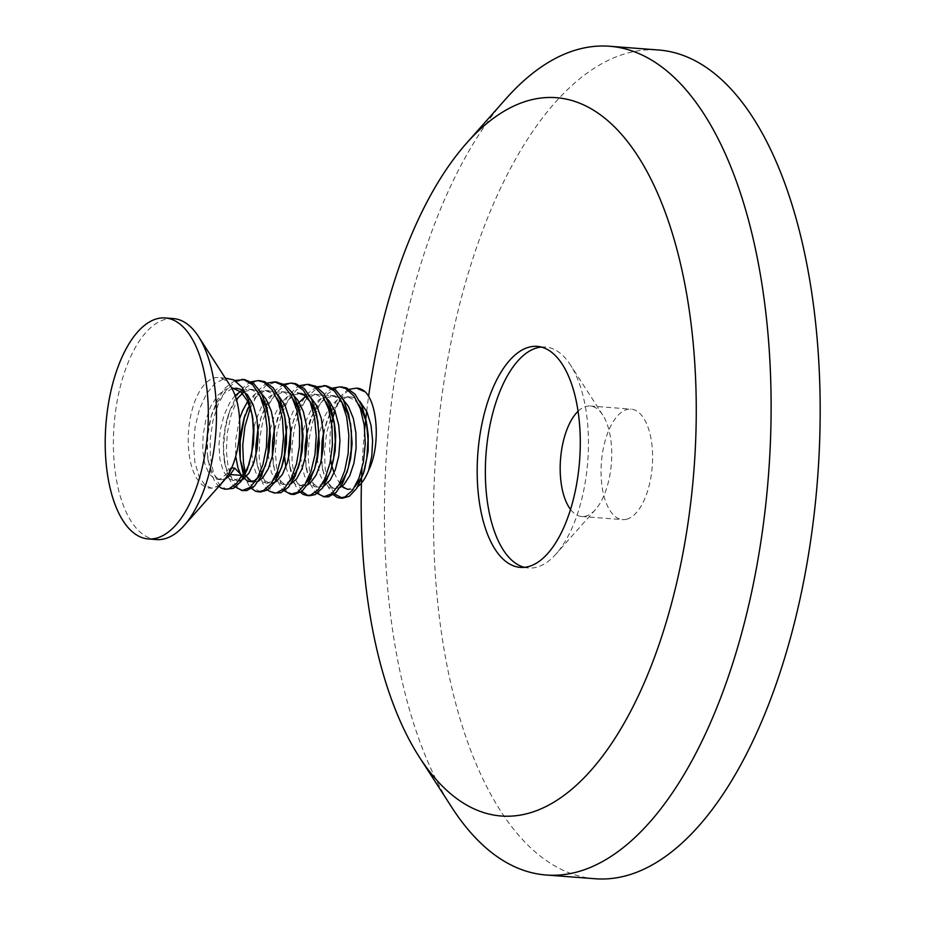 <?xml version="1.0" encoding="UTF-8"?>
<svg xmlns="http://www.w3.org/2000/svg" width="925" height="925" viewBox="0 0 925 925"><rect width="100%" height="100%" fill="white"/><g stroke="black" fill="none" stroke-linecap="round" stroke-linejoin="round"><path stroke-width="0.69" stroke-dasharray="4.62 3.47" d="M334.087 472.883L337.868 480.11A46.181 21.252 -85.6 0 0 339.81 483.197M340.238 483.763A46.181 21.252 -85.6 0 0 341.51 485.255M348.598 489.383A46.181 21.252 -85.6 0 0 349.453 489.487A46.181 21.252 -85.6 0 0 357.767 486.642M356.772 388.176A55.407 25.507 -85.6 0 0 339.706 400.109L334.931 411.047M333.197 416.759L332.988 417.545M331.636 423.477L330.237 432.449L329.635 450.313L330.653 459.898M349.349 389.263L346.898 390.454L337.868 398.744L330.19 412.053L324.744 428.899L321.946 447.33L322.097 465.298L325.022 480.734L331.797 493.684M333 388.014L326.826 391.853L318.223 402.294L311.367 417.233L306.938 434.958L305.296 453.458L306.395 469.252L310.534 484.55L315.448 492.435M316.651 386.766L306.88 394.166L298.856 406.584L292.924 422.864L289.571 441.156L289.132 459.378L290.045 467.992L291.548 475.462L296.405 487.591L299.099 491.187M300.301 385.517L295.954 387.922L287.12 397.322L279.847 411.498L274.91 428.818L272.678 447.33L273.43 464.94L276.864 479.636L282.738 489.938M283.952 384.257L275.939 389.795L267.603 401.265L261.208 416.921L257.312 434.97L256.283 453.366L257.347 465.495L262.561 483.07L266.388 488.689M267.603 383.019L265.105 384.233L256.075 392.547L248.409 405.878L245.16 414.701M243.367 474.779L250.051 487.44M251.253 381.771L245.032 385.632L236.43 396.108L229.585 411.058L225.168 428.795L223.549 447.295L224.636 462.986L228.81 478.352L233.69 486.192M234.904 380.51L225.087 387.957L217.074 400.398L211.154 416.701L207.813 434.981L207.385 453.204L209.813 469.276L214.681 481.382L218.624 486.203M219.676 485.475L211.617 488.215L204.968 485.151L198.91 476.178L194.898 462.327L193.602 445.191L195.152 426.679L199.557 408.931L206.379 393.946L214.947 383.424L224.44 378.556L228.232 378.348M227.966 489.464L225.654 489.001L218.682 483.474L213.363 472.386L210.38 456.996L210.229 439.063L212.935 420.609L218.392 403.739L225.989 390.362L235.054 381.99L244.582 379.585M244.316 490.712L239.055 488.758L232.672 480.884L228.198 467.888L226.336 451.261L227.319 432.854L231.169 414.793L237.575 399.114L245.842 387.587L255.242 381.528L259.567 380.811M260.665 491.961L252.652 487.533L246.952 477.473L245.241 472.051M250.305 408.145L257.046 395.148L265.88 385.702L275.916 382.048M277.014 493.21L273.187 492.123L266.504 485.394L261.59 473.311L259.173 457.262L259.601 439.051L262.885 420.748L268.84 404.445L276.783 391.969L286.045 384.754L292.277 383.308M293.364 494.459L286.692 491.372L280.633 482.376L276.633 468.512L275.349 451.354L276.922 432.854L281.327 415.105L288.172 400.132L296.74 389.633L306.233 384.8L308.615 384.557M301.816 491.406L295.087 478.572L292.127 463.171L291.988 445.237L294.705 426.783L300.174 409.925L307.782 396.559L316.847 388.211L326.34 385.841M326.062 496.956L320.778 494.979L314.396 487.093L309.933 474.074L308.083 457.424L309.077 439.028L312.939 420.967L319.356 405.3L327.635 393.796L337.035 387.772L341.325 387.055M334.515 493.904L328.687 483.671L325.195 468.987L324.49 451.4L326.641 432.877L331.601 415.545L339.706 400.109M230.787 386.592A55.407 25.507 -85.6 0 0 218.219 377.573A55.407 25.507 -85.6 0 0 213.513 378.14A55.407 25.507 -85.6 0 0 188.284 435.941A55.407 25.507 -85.6 0 0 209.767 488.076A55.407 25.507 -85.6 0 0 223.561 481.081M173.391 318.582A110.827 51.002 -85.6 0 0 163.991 319.715A110.827 51.002 -85.6 0 0 113.521 435.305A110.827 51.002 -85.6 0 0 156.498 539.576M225.688 478.711L221.214 479.682L216.589 477.786L211.455 470.929L208.044 459.864L206.749 445.85L207.894 430.483L211.212 416.181L217.017 402.641L224.174 393.333L232.025 388.662M235.089 395.484L229.839 402.479L224.047 415.059L220.312 429.894L218.948 445.307L219.953 459.517L223.226 470.941L228.174 478.248L233.389 480.618L237.563 480.942L230.66 476.78L226.162 468.062L223.584 455.609L223.26 440.82L225.434 425.419L227.562 417.441L229.839 411.105L236.338 399.322M244.385 391.645L252.779 389.483L259.659 392.061L261.648 393.692M258.387 481.208L253.912 482.179M249.438 405.624L255.543 397.149L263.417 391.587L271.511 391.148L277.986 394.929M251.739 453.146L253.08 464.257L256.688 475.045L261.879 481.543L266.088 483.116L270.262 483.44L264.307 480.341L259.52 472.386L256.722 461.448L256.005 454.927M258.029 428.425L261.625 415.961L267.649 403.809L275.072 395.518L283.119 392.015L285.478 391.98L291.051 393.726L294.347 396.189M291.086 483.717L286.611 484.677L284.056 484.029L278.494 478.861L274.413 469.148L272.355 456.198M274.378 429.674L280.24 411.81L286.935 401.103L294.693 394.709L301.828 393.229L310.696 397.426M307.447 484.954L302.961 485.937L297.989 483.752L292.936 476.595L289.641 465.31L288.704 457.424M290.728 430.923L293.456 420.887L299.168 408.191L306.406 399.137L314.396 394.755L318.177 394.478L322.409 395.553L327.045 398.687M323.785 486.215L317.818 486.92L312.083 482.619L307.69 473.635L305.053 458.684M307.077 432.172L311.933 416.539L318.362 405.196L325.993 397.97L334.526 395.727L343.406 399.935M340.146 487.463L335.659 488.435L331.693 487.001L326.409 480.676L322.779 470.039L321.403 459.933M323.426 433.42L325.658 424.933L330.734 412.689L337.764 402.907L345.672 397.658L350.876 396.975L353.743 397.53L359.744 401.172M228.128 474.629L230.545 467.819L231.643 467.9M337.868 480.11L341.279 485.625M349.453 489.487L347.846 489.36L354.98 486.585M358.611 404.294L354.726 400.132L347.072 396.686L338.966 398.455L331.231 405.219L324.687 416.204L318.963 434.38M317.136 458.141L319.518 473.461L323.75 482.862L329.369 487.648L331.497 488.111L335.706 487.29L338.642 485.324M342.262 403.034L335.312 396.848L330.352 395.414L327.392 395.542L319.322 399.415L312.002 408.052L306.106 420.447L302.602 433.154M300.787 456.881L301.573 464.94L304.718 476.583L309.586 484.18L315.598 486.885L322.282 484.087M325.912 401.797L323.276 398.756L315.76 394.42L307.69 395.276L305.608 396.328M297.642 403.867L293.017 411.533L287.883 425.072L286.253 431.894M285.848 467.09L290.196 479.023L295.618 484.677L298.798 485.613L301.885 485.232L305.944 482.827M301.828 393.229L296.116 392.882L288.01 395.877L280.495 403.728L274.309 415.556L269.903 430.634M268.088 454.383L271.326 472.305L275.928 480.688L282.437 484.365L289.583 481.59M293.213 399.288L284.438 392.316L281.304 391.668L276.413 392.246L268.435 397.311L261.405 406.954L255.936 420.042L253.554 429.408M266.088 483.116L268.065 483.012L273.233 480.341M276.864 398.039L272.528 393.53L264.816 390.396L256.722 392.489L247.657 401.427M239.563 418.84L235.574 440.242L235.713 456.349M240.419 473.958L241.575 475.959M260.515 396.79L253.092 390.362L248.605 389.159L242.408 390.223M233.389 480.618L240.535 477.832M236.43 388.234L232.256 387.91L225.434 389.252L217.606 395.472L210.9 406.04L205.882 419.742L203.107 435.039L202.725 450.151L204.702 463.402L208.749 473.265L214.242 478.618L217.04 479.358L220.532 478.849L226.718 473.912L230.545 467.819M541.241 347.048A110.827 51.002 94.4 0 1 545.357 347.002A110.827 51.002 94.4 0 1 570.494 365.028A110.827 51.002 94.4 0 1 556.052 554.006A110.827 51.002 94.4 0 1 537.864 566.863A110.827 51.002 94.4 0 1 528.464 568.008A110.827 51.002 94.4 0 1 524.406 567.337M578.044 411.267A55.407 25.507 94.4 0 1 590.185 406.006A55.407 25.507 94.4 0 1 602.753 415.013A55.407 25.507 94.4 0 1 595.527 509.502A55.407 25.507 94.4 0 1 586.438 515.93A55.407 25.507 94.4 0 1 581.732 516.497A55.407 25.507 94.4 0 1 570.54 509.455M627.312 519.052A55.407 25.507 94.4 0 1 622.606 519.619A55.407 25.507 94.4 0 1 601.4 462.431A55.407 25.507 94.4 0 1 631.058 409.127A55.407 25.507 94.4 0 1 652.541 461.263A55.407 25.507 94.4 0 1 627.312 519.052M595.168 878.75A415.579 191.278 94.4 0 1 436.114 449.804A415.579 191.278 94.4 0 1 658.496 49.996M451.828 807.409A415.579 191.278 94.4 0 1 505.987 98.732M361.571 478.699A360.172 165.772 94.4 0 1 361.617 477.254M361.964 468.651A360.172 165.772 94.4 0 1 364.728 429.373M365.676 420.008A360.172 165.772 94.4 0 1 365.803 418.828M366.67 411.29A360.172 165.772 94.4 0 1 368.578 396.478M357.189 388.199L356.298 388.13M225.318 378.117L218.219 377.573M211.617 488.215L209.767 488.076M207.662 457.69L208.287 461.748M211.212 416.169L212.449 412.215M224.012 458.939L224.636 462.997M227.562 417.429L228.799 413.463M256.711 461.425L257.335 465.495M260.26 419.927L261.509 415.961M273.06 462.673L273.696 466.743M276.61 421.176L277.858 417.21M289.421 463.922L290.045 467.992M292.959 422.424L294.208 418.458M305.77 465.171L306.395 469.252M322.12 466.42L322.744 470.501M325.658 424.933L326.907 420.956M350.876 396.975L346.702 396.652M334.526 395.727L330.352 395.403M318.177 394.478L314.003 394.154M285.478 391.98L281.304 391.657M269.129 390.732L264.955 390.408M252.779 389.483L248.605 389.159M335.659 488.435L331.497 488.111M319.31 487.186L315.147 486.862M302.961 485.937L298.787 485.613M286.611 484.688L282.437 484.365M253.912 482.191L249.738 481.867M221.214 479.682L217.04 479.37M520.289 567.372L528.464 568.008M537.182 346.378L545.357 347.002M602.753 415.013L570.494 365.028M595.527 509.502L556.052 554.006M581.732 516.497L622.606 519.619M590.185 406.006L631.058 409.127"/><path stroke-width="1.39" d="M341.51 485.255A46.181 21.252 -85.6 0 0 348.598 489.383M357.767 486.642A46.181 21.252 -85.6 0 0 368.636 470.374C380.383 446.74 377.978 404.768 365.352 391.934A55.407 25.507 -85.6 0 0 357.189 388.199A55.407 25.507 -85.6 0 0 356.772 388.176M334.931 411.047L333.197 416.759M332.988 417.545L331.636 423.477M330.653 459.898L331.994 466.35M332.063 466.628L334.087 472.883M365.352 391.934L356.46 388.142L349.349 389.263M331.797 493.684L337.29 497.5L339.683 497.997L345.002 496.933L352.587 490.227L358.958 478.144L363.421 462.049L365.259 443.734L364.242 425.269L360.38 408.746L353.951 396.016L345.661 388.512L339.949 386.881L333 388.014M315.448 492.435L323.993 496.783L331.774 493.707L338.989 484.723L344.667 470.837L348.147 453.608L348.841 434.981L346.678 417.059L341.718 401.843L334.468 391.067L325.623 385.933L316.651 386.766M299.099 491.187L303.123 494.378L306.984 495.499L310.754 495.048L318.454 489.522L325.137 478.41L330.017 462.974L332.422 444.948L331.971 426.344L328.664 409.278L322.686 395.669L314.72 387.032L307.25 384.384L300.301 385.517M282.738 489.938L290.635 494.251L297.538 492.308L304.961 484.434L310.985 471.415L314.974 454.695L316.234 436.184L314.639 417.95L310.21 402.063L303.354 390.292L294.774 383.967L290.901 383.135L283.952 384.257M266.388 488.689L268.99 491.002L274.286 493.002L276.506 492.909L284.276 488.585L291.236 478.514L296.52 463.807L299.48 446.127L299.584 427.477L296.844 409.948L291.352 395.507L283.732 385.794L274.667 381.886L267.603 383.019M244.524 416.805L240.188 441.167L240.234 457.702M251.854 481.728L244.94 474.964L240.373 460.211L243.367 474.779M250.051 487.44L255.577 491.267L257.936 491.753L263.29 490.666L270.875 483.937L277.234 471.842L281.686 455.724L283.512 437.409L282.483 418.944L278.598 402.433L272.17 389.726L263.879 382.245L258.202 380.637L251.253 381.771M233.69 486.192L242.269 490.528L250.062 487.429L257.266 478.422L262.931 464.512L266.412 447.284L267.094 428.657L264.92 410.735L259.937 395.542L252.675 384.788L243.842 379.678L234.904 380.51M218.624 486.203L221.41 488.146L225.238 489.256L229.042 488.782L236.731 483.232L241.853 475.427L228.348 474.398A55.407 25.507 -85.6 0 0 230.787 386.592L198.528 336.596A110.827 51.002 -85.6 0 0 173.391 318.582L165.217 317.957A110.827 51.002 -85.6 0 0 155.816 319.09A110.827 51.002 -85.6 0 0 105.346 434.681A110.827 51.002 -85.6 0 0 148.324 538.951A110.827 51.002 -85.6 0 0 207.628 432.333A110.827 51.002 -85.6 0 0 165.217 317.957M148.324 538.951L156.498 539.576A110.827 51.002 -85.6 0 0 184.087 525.585L223.561 481.081A55.407 25.507 -85.6 0 0 227.203 476.236L219.676 485.475M225.318 378.117L233.782 379.909L242.13 387.332L248.559 400.005L252.49 416.481L253.554 434.923L251.716 453.262L247.345 469.403L240.928 481.555L233.435 488.342L225.238 489.256M241.853 379.377L244.605 379.585L253.658 383.436L261.336 393.102L266.805 407.497L269.637 425.003L269.499 443.665L266.597 461.355L261.312 476.097L254.363 486.226L246.64 490.608L241.587 490.504M259.567 380.811L264.677 381.643L273.303 387.91L280.171 399.635L284.623 415.498L286.287 433.709L284.993 452.233L281.582 467.46L275.014 482.041L267.66 489.961L260.665 491.961L257.936 491.753M245.241 472.051L243.448 462.812L242.743 445.237L244.871 426.703L250.305 408.145M275.916 382.048L284.634 384.684L292.67 393.264L298.613 406.838L301.423 419.407L302.452 442.474L300.07 460.523L295.225 475.993L288.519 487.14L280.899 492.736L274.286 493.002M292.277 383.308L295.549 383.621L304.406 388.697L311.69 399.427L316.651 414.597L318.894 432.507L318.165 451.134L314.754 468.385L309.054 482.318L301.885 491.348L294.104 494.493L290.635 494.251M308.615 384.557L315.575 386.176L323.923 393.622L330.329 406.318L334.122 421.904L335.301 441.26L333.451 459.586L330.63 471.218L322.652 487.845L315.147 494.609L309.713 495.708L307.366 495.233L301.816 491.406M323.6 385.632L326.398 385.841L335.44 389.714L343.117 399.403L348.575 413.81L351.396 431.328L351.234 449.989L348.332 467.668L343.036 482.399L336.076 492.505L328.363 496.864L323.334 496.748M341.325 387.055L346.47 387.899L355.084 394.189L361.941 405.936L366.392 421.823L368.034 440.046L366.728 458.557L363.328 473.716L356.738 488.331L349.384 496.239L342.412 498.217L334.515 493.904M228.348 474.398L227.203 476.236M184.087 525.585A110.827 51.002 -85.6 0 0 198.528 336.596M231.643 467.9L234.73 468.142L229.018 476.317L225.688 478.711M232.025 388.662L236.43 388.234L240.176 389.101L247.414 394.686L253.173 404.768L256.873 418.204L258.202 433.478L257.138 448.879L253.832 462.673L248.86 473.299L242.766 479.566L239.251 480.873M236.338 399.322L244.385 391.645M261.648 393.692L266.342 399.6L271.326 411.232L274.054 425.627L274.401 441.167L272.366 456.106L268.308 468.767L262.793 477.716L258.387 481.208M240.373 460.211L239.506 450.949L240.211 435.698L243.911 418.69L249.438 405.624M277.986 394.929L284.993 405.219L289.086 418.169L290.832 433.247L290.196 448.752L287.247 462.951L282.53 474.224L276.587 481.324L271.95 483.37M256.005 454.927L255.843 446.012L258.029 428.425M294.347 396.189L297.977 400.456L303.308 411.452L306.453 425.465L307.216 440.936L305.585 456.106L301.839 469.276L296.543 478.965L291.086 483.717M272.355 456.198L272.609 440.913L274.378 429.674M310.696 397.426L316.755 405.786L321.241 418.192L323.403 433.016L323.183 448.579L320.617 463.124L316.165 475.022L310.384 482.919L307.447 484.954M288.704 457.424L288.496 451.157L290.728 430.923M327.045 398.687L329.566 401.438L335.22 411.764L338.77 425.361L339.949 440.693L338.747 456.048L335.324 469.692L330.26 480.075L323.785 486.215M305.053 458.684L305.077 446.116L307.077 432.172M343.406 399.935L348.459 406.468L353.315 418.308L355.894 432.819L356.09 448.382L353.917 463.228L349.754 475.693L344.158 484.365L340.146 487.463M321.403 459.933L322.097 440.982L323.426 433.42M359.744 401.172L367.063 412.18L371.017 425.303L372.613 440.462L371.827 455.933L368.636 470.374M234.73 468.142L241.853 475.427M341.279 485.625L343.267 487.521L347.846 489.36M354.98 486.585L361.421 477.658L363.34 473.265M364.589 469.692L368.138 450.833L368.219 435.259L366.82 424.402M367.121 426.506L365.826 420.574L361.212 408.399L358.611 404.294M318.963 434.38L317.391 445.526L317.136 458.141M338.642 485.324L341.834 481.798L346.979 472.051M346.979 472.478L350.644 458.43L352.113 443.167L350.471 423.153M350.772 425.257L347.823 413.914L342.262 403.034M302.602 433.154L300.787 456.881M322.282 484.087L327.797 476.918L330.63 470.802M330.63 471.23L335.174 451.018L335.683 435.478L334.734 425.928M334.422 424.043L329.462 407.786L325.912 401.797M305.608 396.328L297.642 403.867M286.253 431.894L284.958 440.323L284.426 455.505L285.848 467.09M305.944 482.827L308.106 480.618L314.292 469.53M314.28 469.981L317.472 458.453L319.322 443.399L317.772 420.655M318.061 422.76L315.864 413.648L310.777 402.294L303.943 395.102L297.653 392.905M269.903 430.634L268.1 445.434L268.088 454.383M289.583 481.59L294.138 476.051L299.053 465.136L302.151 451.169L303.076 435.71L301.423 419.407M301.723 421.522L297.665 407.289L293.213 399.288M253.554 429.408L251.739 453.146M273.233 480.341L279.986 470.767L281.593 467.033M281.582 467.472L284.229 458.418L286.461 443.63L286.392 428.055L285.073 418.158M285.363 420.251L283.848 413.475L279.107 401.519L276.864 398.039M247.657 401.427L242.581 410.758L239.563 418.84M235.713 456.349L237.979 467.911L240.419 473.958M241.575 475.959L248.004 481.532L254.34 480.85L260.445 475.057L265.221 465.818M265.232 466.223L269.059 451.273L270.377 435.953L268.724 416.897M269.013 419.002L265.787 406.896L260.515 396.79M242.408 390.223L235.089 395.484M240.535 477.832L246.374 470.062L248.871 464.558M248.871 464.974L253.531 443.827L253.889 428.263L251.762 413.394L247.38 400.86L241.09 392.096L232.256 387.91M524.406 567.337A110.827 51.002 94.4 0 1 486.053 453.62A110.827 51.002 94.4 0 1 541.241 347.048M529.69 566.239A110.827 51.002 94.4 0 1 520.289 567.372A110.827 51.002 94.4 0 1 477.878 452.996A110.827 51.002 94.4 0 1 537.182 346.378A110.827 51.002 94.4 0 1 580.148 450.648A110.827 51.002 94.4 0 1 529.69 566.239M570.54 509.455A55.407 25.507 94.4 0 1 560.527 459.309A55.407 25.507 94.4 0 1 578.044 411.267M368.578 396.478A360.172 165.772 94.4 0 1 466.512 143.236L505.987 98.732A415.579 191.278 94.4 0 1 609.448 46.25L658.496 49.996A415.579 191.278 94.4 0 1 819.654 441.017A415.579 191.278 94.4 0 1 630.411 874.483A415.579 191.278 94.4 0 1 595.168 878.75L546.12 875.004A415.579 191.278 94.4 0 1 451.828 807.409L419.568 757.425A360.172 165.772 94.4 0 1 361.571 478.699M609.448 46.25A415.579 191.278 94.4 0 1 770.594 437.271A415.579 191.278 94.4 0 1 581.363 870.737A415.579 191.278 94.4 0 1 546.12 875.004M466.512 143.236A360.172 165.772 94.4 0 1 692.964 340.816A360.172 165.772 94.4 0 1 531.84 812.3A360.172 165.772 94.4 0 1 419.568 757.425M361.617 477.254A360.172 165.772 94.4 0 1 361.964 468.651M364.728 429.373A360.172 165.772 94.4 0 1 365.676 420.008M365.803 418.828A360.172 165.772 94.4 0 1 366.67 411.29M342.689 387.089L339.949 386.881M309.991 384.592L307.25 384.384M293.63 383.343L290.901 383.135M277.28 382.094L274.552 381.875M260.931 380.834L258.202 380.626M342.412 498.217L339.683 498.008M309.713 495.708L306.984 495.499M243.911 418.678L245.16 414.712M309.308 423.685L310.557 419.707M252.363 415.649L252.988 419.684M297.931 468.721L299.191 464.708M334.122 421.904L334.734 425.939M363.328 473.727L364.589 469.703"/></g></svg>
